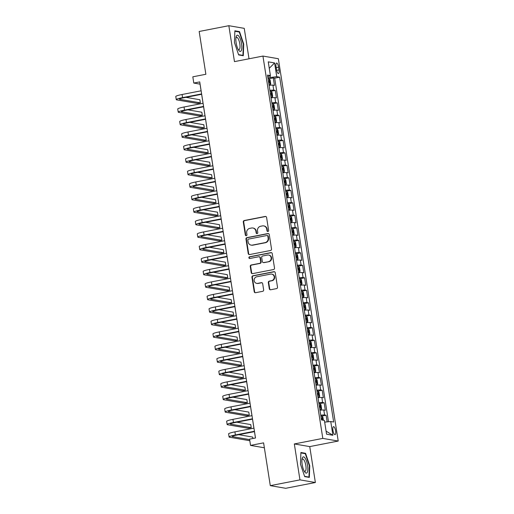 <?xml version="1.0" encoding="UTF-8"?>
<svg xmlns="http://www.w3.org/2000/svg" width="514" height="514" viewBox="0 0 514 514"><rect width="100%" height="100%" fill="white"/><g stroke="black" fill="none" stroke-linecap="round" stroke-linejoin="round"><path stroke-width="0.77" d="M267.942 231.493A0.874 0.822 -80.2 0 0 268.623 230.478L266.586 217.448A1.246 1.176 -80.2 0 0 265.224 216.445L244.266 220.532A1.246 1.176 -80.2 0 0 243.289 221.984L245.332 235.014A0.874 0.822 -80.2 0 0 246.283 235.714A0.874 0.822 -80.2 0 0 246.964 234.699L246.694 233.009A3.996 3.771 -80.2 0 1 249.81 228.357L251.558 228.017A3.996 3.771 -80.2 0 1 255.895 231.216L256.165 232.906A0.874 0.822 -80.2 0 0 257.109 233.6A0.874 0.822 -80.2 0 0 257.79 232.585L257.527 230.902A3.996 3.771 -80.2 0 1 260.643 226.25L262.391 225.909A3.996 3.771 -80.2 0 1 266.727 229.109L266.991 230.792A0.874 0.822 -80.2 0 0 267.942 231.493M335.616 430.873A4.073 1.272 79 0 0 333.502 426.652A4.073 1.272 79 0 0 332.95 430.417A4.073 1.272 79 0 0 335.057 434.645A4.073 1.272 79 0 0 335.616 430.873M269.291 288.765A1.246 1.176 -80.2 0 0 270.647 289.767L276.526 288.617A1.246 1.176 -80.2 0 0 277.502 287.165L275.234 272.696A1.246 1.176 -80.2 0 0 273.878 271.694L252.914 275.78A1.246 1.176 -80.2 0 0 251.944 277.232L254.212 291.701A1.246 1.176 -80.2 0 0 255.567 292.704L262.667 291.322A1.246 1.176 -80.2 0 0 263.643 289.864L262.673 283.67A1.246 1.176 -80.2 0 0 261.318 282.674L257.79 283.362A3.341 3.155 -80.2 0 1 254.122 280.117A3.341 3.155 -80.2 0 1 256.762 276.795L270.563 274.11A3.341 3.155 -80.2 0 1 274.238 277.354A3.341 3.155 -80.2 0 1 271.591 280.67L269.291 281.119A1.246 1.176 -80.2 0 0 268.321 282.572L269.291 288.765L269.709 288.836A1.246 1.176 -80.2 0 0 270.454 289.787M249.014 58.782L244.246 28.354L228.833 25.7L199.169 31.482L205.87 74.273L192.821 76.817L193.797 83.062L199.734 81.906L255.497 437.992L249.56 439.149L250.543 445.4L264.363 447.778M299.958 479.87L315.371 482.517L309.743 446.602L294.329 443.948L299.958 479.87L270.293 485.646L263.592 442.856L250.543 445.4M294.329 443.948L322.805 438.397L262.937 56.071L278.35 58.724L338.218 441.051L322.805 438.397M228.833 25.7L234.461 61.622L262.937 56.071M270.557 250.479A1.246 1.176 -80.2 0 0 271.527 249.027L269.265 234.551A1.246 1.176 -80.2 0 0 267.903 233.555L246.945 237.641A1.246 1.176 -80.2 0 0 245.968 239.094L248.236 253.563A1.246 1.176 -80.2 0 0 249.592 254.565L270.557 250.479M272.247 253.62L274.515 268.096A1.246 1.176 -80.2 0 1 273.544 269.548L252.58 273.634A1.246 1.176 -80.2 0 1 251.224 272.632L250.254 266.438A1.246 1.176 -80.2 0 1 251.224 264.986L259.724 263.329A1.246 1.176 -80.2 0 0 260.701 261.877L260.058 257.771A1.246 1.176 -80.2 0 0 258.696 256.769L249.849 258.497A0.874 0.822 -80.2 0 1 248.885 257.642A0.874 0.822 -80.2 0 1 249.579 256.775L270.891 252.625A1.246 1.176 -80.2 0 1 272.247 253.62M315.371 482.517L285.707 488.3L270.293 485.646M327.148 421.885L326.107 415.261L321.97 416.07M320.755 415.216A5.089 0.572 -8.9 0 1 324.591 415.004L323.807 410.005L325.323 410.268L324.154 402.77L320.016 403.574M318.802 402.725A5.089 0.572 -8.9 0 1 322.631 402.507L321.848 397.508L323.37 397.772L322.194 390.274L318.057 391.083M316.842 390.229A5.089 0.572 -8.9 0 1 320.678 390.01L319.894 385.018L321.411 385.275L320.241 377.784L316.104 378.587M314.889 377.732A5.089 0.572 -8.9 0 1 318.719 377.52L317.935 372.521L319.457 372.785L318.282 365.287L314.112 366.045A3.373 0.379 171.1 0 0 313.058 366.045M312.93 365.242A5.089 0.572 -8.9 0 1 316.759 365.024L315.981 360.025L317.498 360.288L316.328 352.79L312.152 353.555A3.373 0.379 171.1 0 0 311.099 353.548M310.976 352.745A5.089 0.572 -8.9 0 1 314.806 352.533L314.022 347.535L315.545 347.792L314.369 340.3L310.199 341.058A3.373 0.379 171.1 0 0 309.145 341.058M309.017 340.255A5.089 0.572 -8.9 0 1 312.846 340.037L312.069 335.038L313.585 335.301L312.416 327.803L308.239 328.562A3.373 0.379 171.1 0 0 307.186 328.562M307.064 327.759A5.089 0.572 -8.9 0 1 310.893 327.54L310.109 322.541L311.632 322.805L310.456 315.307L306.286 316.071A3.373 0.379 171.1 0 0 305.232 316.065M305.104 315.262A5.089 0.572 -8.9 0 1 308.933 315.05L308.156 310.051L309.672 310.308L308.503 302.817L304.327 303.575A3.373 0.379 171.1 0 0 303.273 303.575M303.151 302.772A5.089 0.572 -8.9 0 1 306.98 302.553L306.196 297.555L307.719 297.818L306.543 290.32L302.373 291.085A3.373 0.379 171.1 0 0 301.32 291.078M301.191 290.275A5.089 0.572 -8.9 0 1 305.02 290.057L304.243 285.058L305.759 285.321L304.584 277.823L300.452 278.633M299.238 277.778A5.089 0.572 -8.9 0 1 303.067 277.566L302.283 272.568L303.806 272.831L302.63 265.333L298.493 266.136M297.278 265.288A5.089 0.572 -8.9 0 1 301.108 265.07L300.324 260.071L301.846 260.335L300.671 252.837L296.533 253.646M295.325 252.792A5.089 0.572 -8.9 0 1 299.154 252.573L298.371 247.581L299.893 247.838L298.718 240.346L294.58 241.15M293.365 240.295A5.089 0.572 -8.9 0 1 297.195 240.083L296.411 235.084L297.934 235.348L296.758 227.85L292.62 228.653M291.412 227.805A5.089 0.572 -8.9 0 1 295.242 227.586L294.458 222.588L295.98 222.851L294.805 215.353L290.667 216.163M289.453 215.308A5.089 0.572 -8.9 0 1 293.282 215.096L292.498 210.097L294.021 210.354L292.845 202.863L288.707 203.666M287.499 202.812A5.089 0.572 -8.9 0 1 291.329 202.6L290.545 197.601L292.068 197.864L290.892 190.366L286.722 191.124A3.373 0.379 171.1 0 0 285.668 191.124M285.54 190.321A5.089 0.572 -8.9 0 1 289.369 190.103L288.585 185.104L290.108 185.368L288.932 177.87L284.762 178.634A3.373 0.379 171.1 0 0 283.709 178.628M283.58 177.825A5.089 0.572 -8.9 0 1 287.416 177.613L286.632 172.614L288.148 172.871L286.979 165.379L282.809 166.138A3.373 0.379 171.1 0 0 281.756 166.138M281.627 165.335A5.089 0.572 -8.9 0 1 285.456 165.116L284.672 160.117L286.195 160.381L285.019 152.883L280.85 153.641A3.373 0.379 171.1 0 0 279.796 153.641M279.667 152.838A5.089 0.572 -8.9 0 1 283.503 152.619L282.719 147.621L284.236 147.884L283.066 140.386L278.929 141.196M277.714 140.341A5.089 0.572 -8.9 0 1 281.543 140.129L280.76 135.131L282.282 135.394L281.107 127.896L276.969 128.699M275.755 127.851A5.089 0.572 -8.9 0 1 279.59 127.633L278.806 122.634L280.323 122.897L279.153 115.399L274.977 116.164A3.373 0.379 171.1 0 0 273.923 116.158M273.801 115.354A5.089 0.572 -8.9 0 1 277.631 115.136L276.847 110.144L278.37 110.401L277.194 102.903L273.024 103.667A3.373 0.379 171.1 0 0 271.97 103.661M271.842 102.858A5.089 0.572 -8.9 0 1 275.671 102.646L274.894 97.647L276.41 97.911L275.241 90.413L273.718 90.149A5.089 0.572 171.1 0 0 269.889 90.368M271.026 97.621L272.047 97.422L272.683 96.311L272.099 92.565L271.09 91.209L275.241 90.413M276.037 66.717L276.468 69.461A3.945 1.234 79 0 0 278.511 73.56A3.945 1.234 79 0 0 279.051 69.91L278.62 67.161A3.945 1.234 79 0 0 276.571 63.061A3.945 1.234 79 0 0 276.037 66.717M324.681 422.129L330.746 421.525L333.663 422.026L279.661 77.184L276.744 76.682L267.916 77.794M330.746 421.525L332.899 435.274L326.563 434.182L324.411 420.439L321.494 419.938L267.498 75.095L270.409 75.597L268.257 61.853L274.592 62.939L276.744 76.682M328.485 421.75L274.675 78.16L273.281 77.916L274.457 85.414L272.934 85.151A5.089 0.572 171.1 0 0 269.105 85.369M275.671 102.646L277.194 102.903M277.631 115.136L279.153 115.399M279.59 127.633L281.107 127.896M281.543 140.129L283.066 140.386M283.503 152.619L285.019 152.883M285.456 165.116L286.979 165.379M287.416 177.613L288.932 177.87M289.369 190.103L290.892 190.366M291.329 202.6L292.845 202.863M293.282 215.096L294.805 215.353M295.242 227.586L296.758 227.85M297.195 240.083L298.718 240.346M299.154 252.573L300.671 252.837M301.108 265.07L302.63 265.333M303.067 277.566L304.584 277.823M305.02 290.057L306.543 290.32M306.98 302.553L308.503 302.817M308.933 315.05L310.456 315.307M310.893 327.54L312.416 327.803M312.846 340.037L314.369 340.3M314.806 352.533L316.328 352.79M316.759 365.024L318.282 365.287M318.719 377.52L320.241 377.784M320.678 390.01L322.194 390.274M322.631 402.507L324.154 402.77M324.591 415.004L326.107 415.261M270.332 77.325L270.081 75.725M309.743 446.602L338.218 441.051M193.797 83.062L200.049 84.135L201.09 90.798M201.636 94.293L203.049 103.295M203.595 106.783L205.002 115.785M183.607 123.861L183.678 124.304A6.361 0.713 171.1 0 1 183.325 124.137A6.361 0.713 171.1 0 1 187.526 122.795L205.581 119.274L206.962 128.282M207.508 131.777L208.915 140.772M209.468 144.267L210.875 153.268M211.421 156.764L212.828 165.765M213.381 169.26L214.788 178.255M215.334 181.75L216.741 190.752M217.293 194.247L218.701 203.248M219.247 206.744L220.66 215.739M221.206 219.234L222.613 228.235M223.16 231.73L224.573 240.732M225.119 244.221L226.526 253.222M227.072 256.717L228.486 265.719M229.032 269.214L230.439 278.215M230.985 281.704L232.399 290.706M232.945 294.201L234.352 303.202M234.898 306.697L236.311 315.692M236.858 319.188L238.265 328.189M238.811 331.684L240.224 340.686M240.77 344.181L242.178 353.176M242.724 356.671L244.137 365.672M244.683 369.168L246.09 378.169M246.636 381.664L248.05 390.659M248.596 394.154L250.003 403.156M250.556 406.651L251.963 415.653M252.509 419.141L253.916 428.143M254.469 431.638L255.464 437.999M269.143 78.726L273.281 77.916M274.675 78.16L279.661 77.184M267.736 76.644L270.409 75.597M274.894 97.647A5.089 0.572 171.1 0 0 271.064 97.866M276.847 110.144A5.089 0.572 171.1 0 0 273.018 110.356M278.806 122.634A5.089 0.572 171.1 0 0 274.977 122.852M280.76 135.131A5.089 0.572 171.1 0 0 276.93 135.343M282.719 147.621A5.089 0.572 171.1 0 0 278.89 147.839M284.672 160.117A5.089 0.572 171.1 0 0 280.843 160.336M286.632 172.614A5.089 0.572 171.1 0 0 282.803 172.826M288.585 185.104A5.089 0.572 171.1 0 0 284.756 185.323M290.545 197.601A5.089 0.572 171.1 0 0 286.716 197.819M292.498 210.097A5.089 0.572 171.1 0 0 288.669 210.31M294.458 222.588A5.089 0.572 171.1 0 0 290.628 222.806M296.411 235.084A5.089 0.572 171.1 0 0 292.582 235.303M298.371 247.581A5.089 0.572 171.1 0 0 294.541 247.793M300.324 260.071A5.089 0.572 171.1 0 0 296.494 260.29M302.283 272.568A5.089 0.572 171.1 0 0 298.454 272.78M304.243 285.058A5.089 0.572 171.1 0 0 300.407 285.276M306.196 297.555A5.089 0.572 171.1 0 0 302.367 297.773M308.156 310.051A5.089 0.572 171.1 0 0 304.32 310.263M310.109 322.541A5.089 0.572 171.1 0 0 306.28 322.76M312.069 335.038A5.089 0.572 171.1 0 0 308.233 335.256M314.022 347.535A5.089 0.572 171.1 0 0 310.193 347.747M315.981 360.025A5.089 0.572 171.1 0 0 312.152 360.243M317.935 372.521A5.089 0.572 171.1 0 0 314.105 372.74M319.894 385.018A5.089 0.572 171.1 0 0 316.065 385.23M321.848 397.508A5.089 0.572 171.1 0 0 318.018 397.727M323.807 410.005A5.089 0.572 171.1 0 0 319.978 410.223M269.265 68.272L274.592 62.939M332.899 435.274L326.088 431.15M234.442 42.469L238.65 54.927L243.295 55.724L243.726 44.069L239.518 31.611L234.879 30.814L234.442 42.469M309.332 477.41L309.762 465.748L305.554 453.297L300.908 452.493L300.478 464.155L304.686 476.606L309.332 477.41M238.284 31.849L239.518 31.611M243.347 44.14L243.726 44.069M304.32 453.534L305.554 453.297M309.377 465.825L309.762 465.748M267.871 231.506A0.874 0.822 -80.2 0 1 267.409 230.863L267.145 229.18A3.996 3.771 -80.2 0 0 264.1 225.967L263.682 225.89M252.849 228.004L253.267 228.075A3.996 3.771 -80.2 0 1 256.313 231.287L256.576 232.977A0.874 0.822 -80.2 0 0 257.045 233.613M265.834 216.497A1.246 1.176 -80.2 0 0 265.642 216.516L244.677 220.602A1.246 1.176 -80.2 0 0 243.707 222.054L245.75 235.084A0.874 0.822 -80.2 0 0 246.212 235.727M268.514 233.607A1.246 1.176 -80.2 0 0 268.321 233.626L247.356 237.712A1.246 1.176 -80.2 0 0 246.386 239.164L248.654 253.633A1.246 1.176 -80.2 0 0 249.399 254.584M267.845 236.222A0.874 0.822 -80.2 0 0 266.894 235.521L248.493 239.106A0.874 0.822 -80.2 0 0 247.812 240.122L248.089 241.901A3.996 3.771 -80.2 0 0 252.432 245.101L265.012 242.647A3.996 3.771 -80.2 0 0 268.122 237.995L267.845 236.222L268.257 236.292A0.874 0.822 -80.2 0 0 267.595 235.585L267.177 235.515M251.14 245.114L251.558 245.184A3.996 3.771 -80.2 0 0 252.849 245.172L252.432 245.101M268.257 236.292L268.539 238.072A3.996 3.771 -80.2 0 1 265.423 242.717L252.849 245.172M259.101 256.762L259.519 256.839A1.246 1.176 -80.2 0 1 260.469 257.842L261.118 261.947A1.246 1.176 -80.2 0 1 260.142 263.399L251.642 265.057A1.246 1.176 -80.2 0 0 250.671 266.509L251.642 272.703A1.246 1.176 -80.2 0 0 252.387 273.654M271.501 252.676A1.246 1.176 -80.2 0 0 271.308 252.695L249.997 256.846A0.874 0.822 -80.2 0 0 249.778 258.503M268.546 261.613A3.341 3.155 -80.2 0 0 268.604 255.04A3.341 3.155 -80.2 0 0 267.524 255.053L262.66 255.998A1.246 1.176 -80.2 0 0 261.684 257.45L262.333 261.562A1.246 1.176 -80.2 0 0 263.688 262.558L268.963 261.684A3.341 3.155 -80.2 0 0 269.021 255.111L268.604 255.04M263.284 262.564L263.701 262.635A1.246 1.176 -80.2 0 0 264.106 262.628L263.688 262.558M268.963 261.684L264.106 262.628M271.649 274.097L272.06 274.168A3.341 3.155 -80.2 0 1 272.009 280.74L269.709 281.19A1.246 1.176 -80.2 0 0 268.738 282.642L269.709 288.836M256.711 283.375L257.128 283.445A3.341 3.155 -80.2 0 0 258.208 283.432L257.79 283.362M261.922 282.726A1.246 1.176 -80.2 0 0 261.735 282.745L258.208 283.432M274.489 271.745A1.246 1.176 -80.2 0 0 274.296 271.765L253.331 275.851A1.246 1.176 -80.2 0 0 252.361 277.303L254.623 291.779A1.246 1.176 -80.2 0 0 255.374 292.723M269.066 85.125L270.088 84.926L270.724 83.821L270.139 80.068L269.111 78.681A3.373 0.379 171.1 0 0 268.057 78.674M270.088 84.926A3.373 0.379 171.1 0 0 269.034 84.919M268.661 82.548A3.373 0.379 -8.9 0 1 269.259 82.529L269.021 81.026A3.373 0.379 171.1 0 0 268.43 81.051M201.668 94.287L183.614 97.801A6.361 0.713 171.1 0 0 179.412 99.144A6.361 0.713 171.1 0 0 179.765 99.318L200.364 102.864L197.402 103.442L176.797 99.896A9.548 1.067 -8.9 0 1 176.27 99.639L175.782 96.516A9.548 1.067 -8.9 0 1 182.084 94.499L201.122 90.792M176.27 99.639A9.548 1.067 -8.9 0 1 182.573 97.628L201.61 93.914M200.364 102.864L199.875 99.742L185.965 97.345M241.554 43.78A8.275 2.589 79 0 0 238.798 36.102A8.275 2.589 79 0 0 236.099 36.924A8.275 2.589 79 0 0 236.138 42.848A8.275 2.589 79 0 0 238.702 50.269A8.275 2.589 79 0 0 241.554 43.78M238.143 49.35A6.264 1.96 79 0 0 238.965 49.672A6.264 1.96 79 0 0 239.82 43.876A6.264 1.96 79 0 0 236.568 37.381A6.264 1.96 79 0 0 235.926 37.985M234.859 31.264L239.267 32.022L243.347 44.088L242.929 55.383L238.554 54.632M242.171 55.531L242.929 55.383M305.136 458.199A8.275 2.589 79 0 0 302.136 458.61A8.275 2.589 79 0 0 304.629 471.801A8.275 2.589 79 0 0 304.731 471.948A8.275 2.589 79 0 0 307.867 469.34A8.275 2.589 79 0 0 305.136 458.199M304.179 471.036A6.264 1.96 79 0 0 305.001 471.357A6.264 1.96 79 0 0 306.003 466.789A6.264 1.96 79 0 0 303.992 460.062A6.264 1.96 79 0 0 302.605 459.06A6.264 1.96 79 0 0 301.962 459.664M308.201 477.217L308.959 477.069L304.584 476.317M300.896 452.943L305.303 453.701L309.383 465.774L308.959 477.069M272.06 97.39L271.064 91.171A3.373 0.379 171.1 0 0 270.011 91.171M272.047 97.422A3.373 0.379 171.1 0 0 270.994 97.416M270.621 95.045A3.373 0.379 -8.9 0 1 271.212 95.019L270.981 93.522A3.373 0.379 171.1 0 0 270.383 93.542M272.979 110.112L274.001 109.912A3.373 0.379 171.1 0 0 272.947 109.912M274.02 109.887L274.643 108.807L274.052 105.062L273.05 103.7L274.001 109.912M272.574 107.535A3.373 0.379 -8.9 0 1 273.172 107.516L272.934 106.012A3.373 0.379 171.1 0 0 272.343 106.038M274.939 122.608L275.96 122.409A3.373 0.379 171.1 0 0 274.906 122.403M275.973 122.383L276.596 121.304L276.012 117.552L275.009 116.196L275.96 122.409M274.534 120.032A3.373 0.379 -8.9 0 1 275.125 120.006L274.894 118.509A3.373 0.379 171.1 0 0 274.296 118.535M276.892 135.105L277.913 134.906L278.556 133.794L277.965 130.048L276.937 128.654A3.373 0.379 171.1 0 0 275.883 128.654M277.913 134.906A3.373 0.379 171.1 0 0 276.86 134.899M276.487 132.528A3.373 0.379 -8.9 0 1 277.085 132.503L276.847 131.006A3.373 0.379 171.1 0 0 276.256 131.025M203.628 106.777L185.573 110.298A6.361 0.713 171.1 0 0 181.365 111.641A6.361 0.713 171.1 0 0 181.725 111.814L202.323 115.354L199.355 115.933L178.756 112.393A9.548 1.067 -8.9 0 1 178.223 112.136L177.735 109.013A9.548 1.067 -8.9 0 1 184.038 106.996L203.081 103.288M178.223 112.136A9.548 1.067 -8.9 0 1 184.532 110.118L203.57 106.411M202.323 115.354L201.835 112.232L187.925 109.842M183.678 124.304L204.283 127.851L201.315 128.429L180.71 124.883A9.548 1.067 -8.9 0 1 180.183 124.626L179.694 121.503A9.548 1.067 -8.9 0 1 185.997 119.492L205.035 115.778M180.183 124.626A9.548 1.067 -8.9 0 1 186.486 122.615L205.523 118.901M204.283 127.851L203.788 124.729L189.878 122.332M207.54 131.77L189.486 135.285A6.361 0.713 171.1 0 0 185.278 136.628A6.361 0.713 171.1 0 0 185.638 136.801L206.236 140.348L203.268 140.926L182.669 137.379A9.548 1.067 -8.9 0 1 182.136 137.122L181.648 134A9.548 1.067 -8.9 0 1 187.957 131.982L206.994 128.275M182.136 137.122A9.548 1.067 -8.9 0 1 188.445 135.105L207.483 131.398M206.236 140.348L205.748 137.219L191.838 134.829M209.5 144.261L191.439 147.781A6.361 0.713 171.1 0 0 187.237 149.124A6.361 0.713 171.1 0 0 187.591 149.298L208.196 152.838L205.227 153.416L184.622 149.876A9.548 1.067 -8.9 0 1 184.096 149.619L183.607 146.49A9.548 1.067 -8.9 0 1 189.91 144.479L208.947 140.772M184.096 149.619A9.548 1.067 -8.9 0 1 190.398 147.602L209.436 143.894M208.196 152.838L207.701 149.715L193.791 147.325M278.851 147.595L279.873 147.396L280.509 146.291L279.924 142.545L278.89 141.151A3.373 0.379 171.1 0 0 277.836 141.144M279.873 147.396A3.373 0.379 171.1 0 0 278.819 147.396M278.447 145.019A3.373 0.379 -8.9 0 1 279.044 144.999L278.806 143.496A3.373 0.379 171.1 0 0 278.209 143.522M211.453 156.757L193.399 160.278A6.361 0.713 171.1 0 0 189.197 161.621A6.361 0.713 171.1 0 0 189.55 161.788L210.149 165.335L207.181 165.913L186.582 162.366A9.548 1.067 -8.9 0 1 186.049 162.109L185.56 158.987A9.548 1.067 -8.9 0 1 191.87 156.976L210.907 153.262M186.049 162.109A9.548 1.067 -8.9 0 1 192.358 160.098L211.395 156.385M210.149 165.335L209.661 162.212L195.75 159.815M280.805 160.092L281.826 159.893A3.373 0.379 171.1 0 0 280.772 159.886M281.845 159.86L282.469 158.787L281.878 155.035L280.875 153.68L281.826 159.893M280.4 157.515A3.373 0.379 -8.9 0 1 280.997 157.49L280.766 155.993A3.373 0.379 171.1 0 0 280.169 156.012M213.413 169.254L195.352 172.768A6.361 0.713 171.1 0 0 191.15 174.111A6.361 0.713 171.1 0 0 191.504 174.285L212.109 177.831L209.14 178.409L188.535 174.863A9.548 1.067 -8.9 0 1 188.008 174.606L187.52 171.483A9.548 1.067 -8.9 0 1 193.823 169.466L212.86 165.759M188.008 174.606A9.548 1.067 -8.9 0 1 194.311 172.588L213.355 168.881M212.109 177.831L211.614 174.702L197.704 172.312M282.764 172.582L283.786 172.383A3.373 0.379 171.1 0 0 282.732 172.383M283.799 172.357L284.422 171.278L283.837 167.532L282.835 166.176L283.786 172.383M282.359 170.006A3.373 0.379 -8.9 0 1 282.957 169.986L282.719 168.489A3.373 0.379 171.1 0 0 282.122 168.508M215.366 181.744L197.312 185.265A6.361 0.713 171.1 0 0 193.11 186.608A6.361 0.713 171.1 0 0 193.463 186.781L214.062 190.321L211.093 190.9L190.495 187.359A9.548 1.067 -8.9 0 1 189.962 187.102L189.473 183.973A9.548 1.067 -8.9 0 1 195.783 181.962L214.82 178.249M189.962 187.102A9.548 1.067 -8.9 0 1 196.271 185.085L215.308 181.378M214.062 190.321L213.573 187.199L199.663 184.809M284.717 185.079L285.739 184.879A3.373 0.379 171.1 0 0 284.685 184.879M285.758 184.854L286.382 183.774L285.79 180.028L284.788 178.666L285.739 184.879M284.313 182.502A3.373 0.379 -8.9 0 1 284.91 182.483L284.679 180.979A3.373 0.379 171.1 0 0 284.081 181.005M217.326 194.241L199.265 197.761A6.361 0.713 171.1 0 0 195.063 199.104A6.361 0.713 171.1 0 0 195.416 199.271L216.021 202.818L213.053 203.396L192.454 199.85A9.548 1.067 -8.9 0 1 191.921 199.593L191.433 196.47A9.548 1.067 -8.9 0 1 197.736 194.459L216.773 190.745M191.921 199.593A9.548 1.067 -8.9 0 1 198.224 197.582L217.268 193.868M216.021 202.818L215.533 199.695L201.617 197.299M286.677 197.575L287.699 197.376A3.373 0.379 171.1 0 0 286.645 197.37M287.712 197.344L288.335 196.271L287.75 192.519L286.748 191.163L287.699 197.376M286.272 194.999A3.373 0.379 -8.9 0 1 286.87 194.973L286.632 193.476A3.373 0.379 171.1 0 0 286.035 193.495M219.279 206.737L201.225 210.252A6.361 0.713 171.1 0 0 197.023 211.595A6.361 0.713 171.1 0 0 197.376 211.768L217.975 215.308L215.006 215.886L194.408 212.346A9.548 1.067 -8.9 0 1 193.874 212.089L193.386 208.967A9.548 1.067 -8.9 0 1 199.695 206.949L218.733 203.242M193.874 212.089A9.548 1.067 -8.9 0 1 200.184 210.072L219.221 206.365M217.975 215.308L217.486 212.186L203.576 209.796M288.63 210.065L289.652 209.866L290.294 208.761L289.703 205.015L288.675 203.621A3.373 0.379 171.1 0 0 287.622 203.621M289.652 209.866A3.373 0.379 171.1 0 0 288.598 209.866M288.232 207.489A3.373 0.379 -8.9 0 1 288.823 207.47L288.592 205.973A3.373 0.379 171.1 0 0 287.994 205.992M221.238 219.227L203.178 222.748A6.361 0.713 171.1 0 0 198.976 224.091A6.361 0.713 171.1 0 0 199.329 224.265L219.934 227.805L216.966 228.383L196.367 224.836A9.548 1.067 -8.9 0 1 195.834 224.579L195.346 221.457A9.548 1.067 -8.9 0 1 201.649 219.446L220.686 215.732M195.834 224.579A9.548 1.067 -8.9 0 1 202.137 222.568L221.181 218.861M219.934 227.805L219.446 224.682L205.529 222.292M290.59 222.562L291.611 222.363L292.248 221.258L291.663 217.506L290.635 216.118A3.373 0.379 171.1 0 0 289.581 216.111M291.611 222.363A3.373 0.379 171.1 0 0 290.558 222.356M290.185 219.986A3.373 0.379 -8.9 0 1 290.783 219.966L290.545 218.463A3.373 0.379 171.1 0 0 289.947 218.489M223.192 231.724L205.137 235.239A6.361 0.713 171.1 0 0 200.935 236.581A6.361 0.713 171.1 0 0 201.289 236.755L221.887 240.301L218.925 240.88L198.32 237.333A9.548 1.067 -8.9 0 1 197.787 237.076L197.299 233.954A9.548 1.067 -8.9 0 1 203.608 231.936L222.646 228.229M197.787 237.076A9.548 1.067 -8.9 0 1 204.097 235.065L223.134 231.351M221.887 240.301L221.399 237.179L207.489 234.782M292.543 235.059L293.565 234.859L294.207 233.748L293.616 230.002L292.588 228.608A3.373 0.379 171.1 0 0 291.534 228.608M293.565 234.859A3.373 0.379 171.1 0 0 292.511 234.853M292.145 232.482A3.373 0.379 -8.9 0 1 292.736 232.457L292.505 230.959A3.373 0.379 171.1 0 0 291.907 230.979M225.151 244.221L207.091 247.735A6.361 0.713 171.1 0 0 202.889 249.078A6.361 0.713 171.1 0 0 203.242 249.251L223.847 252.792L220.879 253.37L200.28 249.83A9.548 1.067 -8.9 0 1 199.747 249.573L199.259 246.45A9.548 1.067 -8.9 0 1 205.561 244.433L224.605 240.725M199.747 249.573A9.548 1.067 -8.9 0 1 206.05 247.555L225.093 243.848M223.847 252.792L223.359 249.669L209.449 247.279M294.503 247.549L295.524 247.35L296.16 246.245L295.576 242.499L294.548 241.105A3.373 0.379 171.1 0 0 293.494 241.098M295.524 247.35A3.373 0.379 171.1 0 0 294.471 247.35M294.098 244.972A3.373 0.379 -8.9 0 1 294.695 244.953L294.458 243.456A3.373 0.379 171.1 0 0 293.867 243.475M227.104 256.711L209.05 260.232A6.361 0.713 171.1 0 0 204.848 261.575A6.361 0.713 171.1 0 0 205.202 261.742L225.8 265.288L222.838 265.866L202.233 262.32A9.548 1.067 -8.9 0 1 201.7 262.063L201.212 258.94A9.548 1.067 -8.9 0 1 207.521 256.929L226.558 253.216M201.7 262.063A9.548 1.067 -8.9 0 1 208.009 260.052L227.047 256.338M225.8 265.288L225.312 262.166L211.402 259.769M296.456 260.045L297.477 259.846L298.12 258.741L297.529 254.989L296.501 253.601A3.373 0.379 171.1 0 0 295.447 253.595M297.477 259.846A3.373 0.379 171.1 0 0 296.424 259.84M296.058 257.469A3.373 0.379 -8.9 0 1 296.649 257.45L296.417 255.946A3.373 0.379 171.1 0 0 295.82 255.972M229.064 269.207L211.003 272.722A6.361 0.713 171.1 0 0 206.801 274.065A6.361 0.713 171.1 0 0 207.155 274.238L227.76 277.785L224.791 278.363L204.193 274.817A9.548 1.067 -8.9 0 1 203.66 274.56L203.171 271.437A9.548 1.067 -8.9 0 1 209.474 269.42L228.518 265.712M203.66 274.56A9.548 1.067 -8.9 0 1 209.963 272.548L229.006 268.835M227.76 277.785L227.272 274.662L213.361 272.266M298.416 272.542L299.437 272.343L300.073 271.231L299.489 267.486L298.461 266.091A3.373 0.379 171.1 0 0 297.407 266.091M299.437 272.343A3.373 0.379 171.1 0 0 298.383 272.336M298.011 269.966A3.373 0.379 -8.9 0 1 298.608 269.94L298.371 268.443A3.373 0.379 171.1 0 0 297.779 268.462M231.017 281.698L212.963 285.219A6.361 0.713 171.1 0 0 208.761 286.561A6.361 0.713 171.1 0 0 209.114 286.735L229.713 290.275L226.751 290.853L206.146 287.313A9.548 1.067 -8.9 0 1 205.619 287.056L205.125 283.927A9.548 1.067 -8.9 0 1 211.434 281.916L230.471 278.209M205.619 287.056A9.548 1.067 -8.9 0 1 211.922 285.039L230.959 281.331M229.713 290.275L229.225 287.153L215.315 284.762M300.369 285.032L301.397 284.833L302.033 283.728L301.442 279.982L300.414 278.588A3.373 0.379 171.1 0 0 299.36 278.582M300.439 278.62L301.41 284.807A3.373 0.379 171.1 0 0 300.337 284.833M299.97 282.456A3.373 0.379 -8.9 0 1 300.561 282.437L300.33 280.933A3.373 0.379 171.1 0 0 299.733 280.959M232.977 294.194L214.923 297.715A6.361 0.713 171.1 0 0 210.714 299.058A6.361 0.713 171.1 0 0 211.068 299.225L231.673 302.772L228.704 303.35L208.106 299.803A9.548 1.067 -8.9 0 1 207.572 299.546L207.084 296.424A9.548 1.067 -8.9 0 1 213.387 294.413L232.431 290.699M207.572 299.546A9.548 1.067 -8.9 0 1 213.875 297.535L232.919 293.822M231.673 302.772L231.184 299.649L217.274 297.253M302.328 297.529L303.35 297.33A3.373 0.379 171.1 0 0 302.296 297.323M303.369 297.304L303.986 296.225L303.401 292.472L302.399 291.117L303.369 297.304M301.924 294.952A3.373 0.379 -8.9 0 1 302.521 294.927L302.283 293.43A3.373 0.379 171.1 0 0 301.692 293.455M234.93 306.691L216.876 310.205A6.361 0.713 171.1 0 0 212.674 311.548A6.361 0.713 171.1 0 0 213.027 311.722L233.626 315.268L230.664 315.847L210.059 312.3A9.548 1.067 -8.9 0 1 209.532 312.043L209.037 308.92A9.548 1.067 -8.9 0 1 215.347 306.903L234.384 303.196M209.532 312.043A9.548 1.067 -8.9 0 1 215.835 310.026L234.872 306.318M233.626 315.268L233.138 312.139L219.227 309.749M304.282 310.019L305.31 309.82A3.373 0.379 171.1 0 0 304.256 309.82M305.322 309.794L305.946 308.715L305.361 304.969L304.352 303.613L305.31 309.82M303.883 307.443A3.373 0.379 -8.9 0 1 304.474 307.423L304.243 305.926A3.373 0.379 171.1 0 0 303.645 305.946M236.89 319.181L218.835 322.702A6.361 0.713 171.1 0 0 214.627 324.045A6.361 0.713 171.1 0 0 214.981 324.218L235.585 327.759L232.617 328.337L212.019 324.797A9.548 1.067 -8.9 0 1 211.485 324.54L210.997 321.411A9.548 1.067 -8.9 0 1 217.3 319.4L236.344 315.692M211.485 324.54A9.548 1.067 -8.9 0 1 217.788 322.522L236.832 318.815M235.585 327.759L235.097 324.636L221.187 322.246M306.241 322.516L307.263 322.317A3.373 0.379 171.1 0 0 306.209 322.317M307.282 322.291L307.899 321.211L307.314 317.466L306.312 316.104L307.263 322.317M305.836 319.939A3.373 0.379 -8.9 0 1 306.434 319.92L306.196 318.417A3.373 0.379 171.1 0 0 305.605 318.442M238.843 331.678L220.789 335.199A6.361 0.713 171.1 0 0 216.587 336.541A6.361 0.713 171.1 0 0 216.94 336.709L237.539 340.255L234.577 340.833L213.972 337.287A9.548 1.067 -8.9 0 1 213.445 337.03L212.95 333.907A9.548 1.067 -8.9 0 1 219.26 331.896L238.297 328.183M213.445 337.03A9.548 1.067 -8.9 0 1 219.748 335.019L238.785 331.305M237.539 340.255L237.05 337.133L223.14 334.736M308.201 335.012L309.222 334.813A3.373 0.379 171.1 0 0 308.169 334.807M309.235 334.781L309.858 333.708L309.274 329.956L308.265 328.6L309.222 334.813M307.796 332.436A3.373 0.379 -8.9 0 1 308.387 332.41L308.156 330.913A3.373 0.379 171.1 0 0 307.558 330.932M240.803 344.174L222.748 347.689A6.361 0.713 171.1 0 0 218.54 349.032A6.361 0.713 171.1 0 0 218.893 349.205L239.498 352.752L236.53 353.324L215.931 349.783A9.548 1.067 -8.9 0 1 215.398 349.526L214.91 346.404A9.548 1.067 -8.9 0 1 221.213 344.386L240.256 340.679M215.398 349.526A9.548 1.067 -8.9 0 1 221.707 347.509L240.745 343.802M239.498 352.752L239.01 349.623L225.1 347.233M310.154 347.503L311.176 347.303A3.373 0.379 171.1 0 0 310.122 347.303M311.195 347.278L311.812 346.198L311.227 342.452L310.225 341.09L311.176 347.303M309.749 344.926A3.373 0.379 -8.9 0 1 310.347 344.907L310.109 343.41A3.373 0.379 171.1 0 0 309.518 343.429M242.756 356.665L224.702 360.185A6.361 0.713 171.1 0 0 220.5 361.528A6.361 0.713 171.1 0 0 220.853 361.702L241.451 365.242L238.49 365.82L217.885 362.28A9.548 1.067 -8.9 0 1 217.358 362.017L216.869 358.894A9.548 1.067 -8.9 0 1 223.172 356.883L242.21 353.169M217.358 362.017A9.548 1.067 -8.9 0 1 223.661 360.006L242.698 356.298M241.451 365.242L240.963 362.119L227.053 359.729M312.114 359.999L313.135 359.8A3.373 0.379 171.1 0 0 312.082 359.8M313.148 359.774L313.771 358.695L313.187 354.943L312.178 353.587L313.135 359.8M311.709 357.423A3.373 0.379 -8.9 0 1 312.3 357.403L312.069 355.9A3.373 0.379 171.1 0 0 311.471 355.926M244.715 369.161L226.661 372.682A6.361 0.713 171.1 0 0 222.453 374.025A6.361 0.713 171.1 0 0 222.813 374.192L243.411 377.739L240.443 378.317L219.844 374.77A9.548 1.067 -8.9 0 1 219.311 374.513L218.823 371.391A9.548 1.067 -8.9 0 1 225.126 369.373L244.169 365.666M219.311 374.513A9.548 1.067 -8.9 0 1 225.62 372.502L244.658 368.789M243.411 377.739L242.923 374.616L229.013 372.22M314.067 372.496L315.088 372.297A3.373 0.379 171.1 0 0 314.035 372.29M315.108 372.264L315.724 371.192L315.14 367.439L314.138 366.084L315.088 372.297M313.662 369.919A3.373 0.379 -8.9 0 1 314.26 369.894L314.022 368.397A3.373 0.379 171.1 0 0 313.431 368.416M246.669 381.658L228.614 385.172A6.361 0.713 171.1 0 0 224.412 386.515A6.361 0.713 171.1 0 0 224.766 386.689L245.364 390.229L242.402 390.807L221.797 387.267A9.548 1.067 -8.9 0 1 221.271 387.01L220.782 383.887A9.548 1.067 -8.9 0 1 227.085 381.87L246.122 378.163M221.271 387.01A9.548 1.067 -8.9 0 1 227.573 384.992L246.611 381.285M245.364 390.229L244.876 387.106L230.966 384.716M316.026 384.986L317.048 384.787L317.684 383.682L317.099 379.936L316.065 378.542A3.373 0.379 171.1 0 0 315.011 378.542M317.048 384.787A3.373 0.379 171.1 0 0 315.994 384.787M315.622 382.41A3.373 0.379 -8.9 0 1 316.213 382.39L315.981 380.893A3.373 0.379 171.1 0 0 315.384 380.913M248.628 394.148L230.574 397.669A6.361 0.713 171.1 0 0 226.366 399.012A6.361 0.713 171.1 0 0 226.725 399.179L247.324 402.725L244.356 403.304L223.757 399.757A9.548 1.067 -8.9 0 1 223.224 399.5L222.735 396.378A9.548 1.067 -8.9 0 1 229.038 394.366L248.082 390.653M223.224 399.5A9.548 1.067 -8.9 0 1 229.533 397.489L248.57 393.782M247.324 402.725L246.836 399.603L232.926 397.206M317.98 397.483L319.001 397.283L319.644 396.178L319.053 392.426L318.025 391.038A3.373 0.379 171.1 0 0 316.971 391.032M319.001 397.283A3.373 0.379 171.1 0 0 317.948 397.277M317.575 394.906A3.373 0.379 -8.9 0 1 318.172 394.887L317.935 393.383A3.373 0.379 171.1 0 0 317.344 393.409M250.581 406.645L232.527 410.159A6.361 0.713 171.1 0 0 228.325 411.502A6.361 0.713 171.1 0 0 228.679 411.675L249.284 415.222L246.315 415.8L225.71 412.254A9.548 1.067 -8.9 0 1 225.183 411.997L224.695 408.874A9.548 1.067 -8.9 0 1 230.998 406.857L250.035 403.149M225.183 411.997A9.548 1.067 -8.9 0 1 231.486 409.986L250.524 406.272M249.284 415.222L248.789 412.099L234.879 409.703M319.939 409.979L320.961 409.78L321.597 408.669L321.012 404.923L319.978 403.529A3.373 0.379 171.1 0 0 318.924 403.529M320.961 409.78A3.373 0.379 171.1 0 0 319.907 409.774M319.535 407.403A3.373 0.379 -8.9 0 1 320.126 407.377L319.894 405.88A3.373 0.379 171.1 0 0 319.297 405.899M252.541 419.141L234.487 422.656A6.361 0.713 171.1 0 0 230.285 423.999A6.361 0.713 171.1 0 0 230.638 424.172L251.237 427.712L248.268 428.291L227.67 424.75A9.548 1.067 -8.9 0 1 227.137 424.493L226.648 421.371A9.548 1.067 -8.9 0 1 232.958 419.353L251.995 415.646M227.137 424.493A9.548 1.067 -8.9 0 1 233.446 422.476L252.483 418.769M251.237 427.712L250.748 424.59L236.838 422.2M323.415 420.266L322.965 417.419L321.937 416.025A3.373 0.379 171.1 0 0 320.884 416.019M321.488 419.893A3.373 0.379 -8.9 0 1 322.085 419.874L321.848 418.37A3.373 0.379 171.1 0 0 321.256 418.396M249.804 440.716L229.623 437.241A9.548 1.067 -8.9 0 1 229.096 436.984L228.608 433.861A9.548 1.067 -8.9 0 1 234.911 431.85L253.948 428.136M229.096 436.984A9.548 1.067 -8.9 0 1 235.399 434.972L254.436 431.259M254.501 431.631L236.44 435.152A6.361 0.713 171.1 0 0 232.238 436.495A6.361 0.713 171.1 0 0 232.591 436.662L249.631 439.599M252.927 438.493L252.702 437.086L238.792 434.69M273.718 90.149L272.934 85.151M276.179 67.636L278.62 67.161M276.641 70.379L279.051 69.91M267.145 229.18L266.727 229.109M256.576 232.977L256.165 232.906M256.313 231.287L255.895 231.216M245.75 235.084L245.332 235.014M243.707 222.054L243.289 221.984M244.677 220.602L244.266 220.532M265.642 216.516L265.224 216.445M267.409 230.863L266.991 230.792M248.654 253.633L248.236 253.563M246.386 239.164L245.968 239.094M247.356 237.712L246.945 237.641M268.321 233.626L267.903 233.555M265.423 242.717L265.012 242.647M268.539 238.072L268.122 237.995M251.642 272.703L251.224 272.632M250.671 266.509L250.254 266.438M251.642 265.057L251.224 264.986M260.142 263.399L259.724 263.329M261.118 261.947L260.701 261.877M260.469 257.842L260.058 257.771M249.997 256.846L249.579 256.775M271.308 252.695L270.891 252.625M268.738 282.642L268.321 282.572M269.709 281.19L269.291 281.119M272.009 280.74L271.591 280.67M261.735 282.745L261.318 282.674M254.623 291.779L254.212 291.701M252.361 277.303L251.944 277.232M253.331 275.851L252.914 275.78M274.296 271.765L273.878 271.694M270.107 84.9L269.137 78.713M268.443 81.141L269.021 81.026M182.084 94.499L182.573 97.628M179.694 98.874L179.765 99.318M270.396 93.632L270.981 93.522M272.356 106.128L272.934 106.012M274.315 118.625L274.894 118.509M277.933 134.874L276.962 128.693M276.269 131.115L276.847 131.006M184.038 106.996L184.532 110.118M181.654 111.371L181.725 111.814M185.997 119.492L186.486 122.615M187.957 131.982L188.445 135.105M185.567 136.358L185.638 136.801M189.91 144.479L190.398 147.602M187.52 148.854L187.591 149.298M279.886 147.37L278.922 141.183M278.228 143.612L278.806 143.496M191.87 156.976L192.358 160.098M189.48 161.345L189.55 161.788M280.181 156.108L280.766 155.993M193.823 169.466L194.311 172.588M191.433 173.841L191.504 174.285M282.141 168.598L282.719 168.489M195.783 181.962L196.271 185.085M193.392 186.338L193.463 186.781M284.094 181.095L284.679 180.979M197.736 194.459L198.224 197.582M195.346 198.828L195.416 199.271M286.054 193.592L286.632 193.476M199.695 206.949L200.184 210.072M197.305 211.325L197.376 211.768M289.671 209.84L288.701 203.653M288.007 206.082L288.592 205.973M201.649 219.446L202.137 222.568M199.259 223.821L199.329 224.265M291.624 222.337L290.661 216.15M289.967 218.578L290.545 218.463M203.608 231.936L204.097 235.065M201.218 236.311L201.289 236.755M293.584 234.827L292.614 228.646M291.92 231.069L292.505 230.959M205.561 244.433L206.05 247.555M203.171 248.808L203.242 249.251M295.544 247.324L294.573 241.137M293.879 243.565L294.458 243.456M207.521 256.929L208.009 260.052M205.131 261.298L205.202 261.742M297.497 259.821L296.527 253.633M295.833 256.062L296.417 255.946M209.474 269.42L209.963 272.548M207.091 273.795L207.155 274.238M299.456 272.311L298.486 266.13M297.792 268.552L298.371 268.443M211.434 281.916L211.922 285.039M209.044 286.292L209.114 286.735M299.746 281.049L300.33 280.933M213.387 294.413L213.875 297.535M211.003 298.782L211.068 299.225M301.705 293.545L302.283 293.43M215.347 306.903L215.835 310.026M212.957 311.278L213.027 311.722M303.658 306.036L304.243 305.926M217.3 319.4L217.788 322.522M214.916 323.775L214.981 324.218M305.618 318.532L306.196 318.417M219.26 331.896L219.748 335.019M216.869 336.265L216.94 336.709M307.571 331.029L308.156 330.913M221.213 344.386L221.707 347.509M218.829 348.762L218.893 349.205M309.531 343.519L310.109 343.41M223.172 356.883L223.661 360.006M220.782 361.258L220.853 361.702M311.484 356.016L312.069 355.9M225.126 369.373L225.62 372.502M222.742 373.749L222.813 374.192M313.444 368.512L314.022 368.397M227.085 381.87L227.573 384.992M224.695 386.245L224.766 386.689M317.061 384.761L316.097 378.574M315.397 381.002L315.981 380.893M229.038 394.366L229.533 397.489M226.655 398.742L226.725 399.179M319.021 397.258L318.05 391.07M317.356 393.499L317.935 393.383M230.998 406.857L231.486 409.986M228.608 411.232L228.679 411.675M320.974 409.748L320.01 403.567M319.316 405.989L319.894 405.88M232.958 419.353L233.446 422.476M230.568 423.729L230.638 424.172M322.599 420.124L321.963 416.057M321.269 418.486L321.848 418.37M234.911 431.85L235.399 434.972M232.521 436.219L232.591 436.662"/></g></svg>
